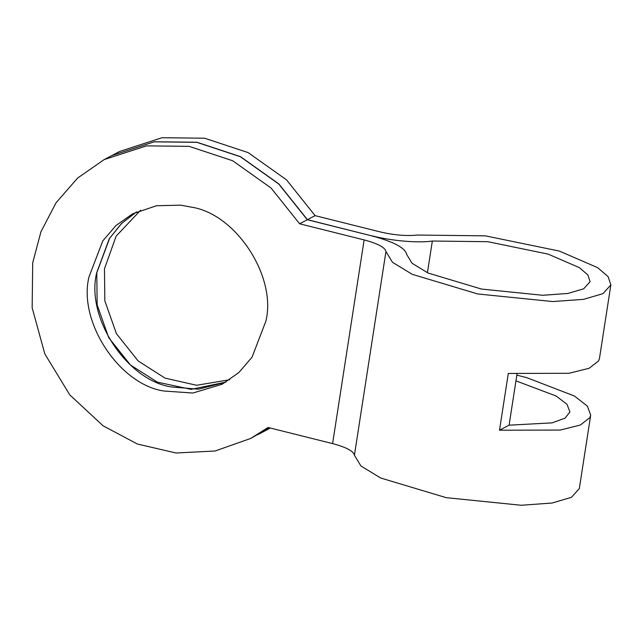 <?xml version="1.0" encoding="UTF-8"?>
<svg xmlns="http://www.w3.org/2000/svg" width="643" height="643" viewBox="0 0 643 643"><rect width="100%" height="100%" fill="white"/><g stroke="black" fill="none" stroke-linecap="round" stroke-linejoin="round"><path stroke-width="0.96" d="M225.966 382.111L198.478 389.184L171.673 386.998C127.097 380.632 85.559 317.65 96.667 272.865L109.318 238.649L121.318 223.7L136.581 211.885M88.991 276.9C77.883 321.677 119.421 384.659 163.989 391.032L192.876 393.034L222.181 384.225L238.866 372.538L252.072 357.146L265.88 321.13C276.868 276.683 236.045 214.023 191.646 207.183L180.562 205.149L156.45 205.752L132.683 213.797L116.005 225.492L102.8 240.876L88.991 276.9M515.951 380.873L556.042 395.967L566.941 404.238L569.939 411.922L565.028 418.167L552.136 422.861L509.087 425.176L499.507 430.215L508.291 373.446L569.007 373.294L589.141 368.262L598.633 360.884L599.477 358.368L610.85 284.897L602.965 293.634L583.571 299.349L552.715 301.559L477.725 293.964L412.179 274.304L392.463 262.28L385.945 251.542L354.414 455.236C353.529 451.121 346.264 447.239 332.6 443.606L268.083 427.474L250.657 438.454L215.14 450.992L176.029 453.002L137.409 444.024L103.113 425.819L69.814 394.915L44.801 353.875L32.15 307.724L32.705 262.818L40.919 231.801L56.094 202.714L77.707 177.982L104.214 159.568L146.443 145.873L189.106 146.347L232.653 160.734L271.049 188.013L299.614 223.78L364.131 239.911C377.795 243.544 385.069 247.418 385.945 251.542M509.087 425.176L516.988 374.154M516.835 375.134L526.955 377.722L574.456 396.04L587.364 406.111L590.692 415.137L589.848 417.653L580.348 425.031L560.222 430.063L499.507 430.215M229.704 379.74L196.629 385.278L165.042 378.116L138.108 360.916L116.439 333.701L104.833 300.844L104.479 268.766L116.134 236.15L140.656 210.157M136.646 211.86L121.583 223.499L109.599 238.336L96.796 272.793L97.149 304.878L108.755 337.736L130.425 364.951L157.358 382.151L191.108 389.361L226.031 382.071M270.317 428.037L258.462 434.355L269.521 427.836M112.019 155.469L119.702 151.443L161.94 137.739L204.595 138.213L248.142 152.6L286.537 179.879L315.102 215.646L307.426 219.673L278.853 183.914L240.458 156.635L196.919 142.24L154.256 141.773L111.954 155.51M269.505 427.828L250.657 438.454M104.214 159.577L111.89 155.542L154.127 141.846L196.79 142.312L240.329 156.699L278.724 183.986L307.298 219.745L299.614 223.78M354.414 455.236L360.932 465.982L380.648 477.998L446.194 497.658L521.184 505.261L552.032 503.043L571.434 497.328L579.319 488.6L590.692 415.129M315.102 215.646L379.619 231.777C393.837 235.121 406.424 236.206 417.363 235.041L485.401 235.852L559.378 251.083L597.652 267.657L608.133 276.651L610.85 284.897M307.426 219.673L371.927 235.909M307.298 219.745L371.815 235.877C393.677 241.688 405.307 247.893 406.714 254.483L412.026 263.244L428.109 273.05L481.551 289.077L542.692 295.274L567.849 293.465L583.667 288.811L590.097 281.682L587.887 274.963L579.335 267.633L548.125 254.114L487.812 241.696L432.337 241.037C418.456 243.207 391.065 240.844 371.943 235.812M364.131 239.911L332.6 443.606M432.337 241.037L427.426 272.728"/></g></svg>
